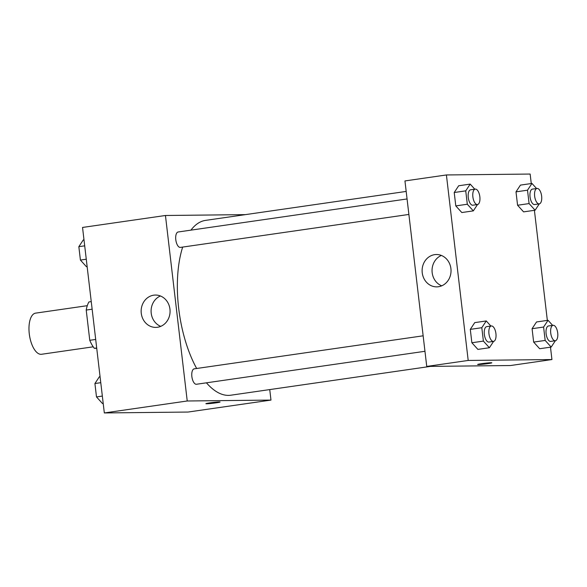 <?xml version="1.0" encoding="UTF-8"?>
<svg xmlns="http://www.w3.org/2000/svg" width="587" height="587" viewBox="0 0 587 587"><rect width="100%" height="100%" fill="white"/><g stroke="black" fill="none" stroke-linecap="round" stroke-linejoin="round"><path stroke-width="0.88" d="M87.287 305.68L35.609 313.135A20.78 9.238 81.8 0 0 29.35 334.414A20.78 9.238 81.8 0 0 41.002 354.313A20.78 9.238 81.8 0 0 41.545 354.277L93.223 346.814M95.696 339.44L89.767 340.299L86.216 310.061A27.912 12.408 81.8 0 1 88.908 301.953L91.249 301.615M96.73 348.304L94.353 348.326A27.912 12.408 81.8 0 1 89.767 340.299M96.694 347.988L94.353 348.326M92.144 309.202L86.216 310.061M269.741 389.592L270.974 400.085L188.067 412.045L104.325 412.947L82.54 227.448L165.446 215.488L245.373 214.629M141.269 313.297A16.179 14.462 89.4 0 1 155.438 295.048A16.179 14.462 89.4 0 1 170.076 311.073A16.179 14.462 89.4 0 1 155.782 327.399A16.179 14.462 89.4 0 1 141.269 313.297M270.974 400.085L187.231 400.987L104.325 412.947M187.231 400.987L165.446 215.488M160.42 295.98A16.179 14.462 -90.6 0 0 151.211 313.187A16.179 14.462 -90.6 0 0 160.743 326.365M205.89 403.695A7.147 0.382 173.3 0 0 216.185 402.821A7.147 0.382 -6.7 0 1 205.89 403.695A7.147 0.382 -6.7 0 1 212.942 402.484A7.147 0.382 -6.7 0 1 220.081 402.029A7.147 0.382 -6.7 0 1 216.185 402.829A7.147 0.382 173.3 0 0 220.081 402.029M194.451 368.819A7.792 3.463 81.8 0 0 194.246 368.834A7.792 3.463 81.8 0 0 191.927 377.037A7.792 3.463 81.8 0 0 196.469 384.258L424.966 351.29M407.07 198.956L178.169 231.982A7.792 3.463 81.8 0 0 175.821 239.958A7.792 3.463 81.8 0 0 180.187 247.421A7.792 3.463 81.8 0 0 180.392 247.406L408.89 214.438M206.433 382.819A88.321 39.27 81.8 0 0 228.497 395.381A88.321 39.27 81.8 0 0 230.823 395.205L430.55 366.383M406.182 191.428L205.597 220.374A88.321 39.27 81.8 0 0 190.936 230.133M182.667 247.076A88.321 39.27 81.8 0 0 196.66 368.482M550.481 347.174L551.934 359.552L510.485 365.532L426.742 366.427L404.949 180.935L446.406 174.955L530.149 174.053L531.264 183.548M547.341 320.399L534.405 210.322M474.744 322.623L470.297 329.373L471.867 342.757L477.891 349.397L471.867 342.757L470.297 329.373L474.744 322.623L486.263 320.957L490.864 326.034M458.667 185.771L454.221 192.514L455.791 205.905L461.815 212.538L455.791 205.905L454.221 192.514L458.667 185.771L470.187 184.105L474.788 189.183M520.449 185.103L516.002 191.854L517.573 205.245L523.597 211.878L517.573 205.245L516.002 191.854L520.449 185.103L531.969 183.445L536.569 188.522M551.934 359.552L468.199 360.447L446.406 174.955M539.673 348.729L533.649 342.096L539.673 348.729L551.186 347.071L545.169 340.431L543.591 327.047L548.045 320.297L552.646 325.374M532.079 328.705L533.649 342.096L532.079 328.705L536.525 321.962L532.079 328.705L543.591 327.047M438.46 286.735A16.179 14.462 89.4 0 1 436.75 286.867A16.179 14.462 89.4 0 1 422.112 270.842A16.179 14.462 89.4 0 1 436.398 254.516A16.179 14.462 89.4 0 1 450.999 269.572A16.179 14.462 89.4 0 1 438.46 286.735M468.199 360.447L426.742 366.427M491.07 362.737A7.147 0.382 -6.7 0 1 491.825 362.817A7.147 0.382 -6.7 0 1 484.774 364.028A7.147 0.382 -6.7 0 1 477.642 364.483A7.147 0.382 -6.7 0 1 483.064 363.478A7.147 0.382 -6.7 0 1 491.07 362.737M441.38 255.448A16.179 14.462 -90.6 0 0 432.047 270.739A16.179 14.462 -90.6 0 0 441.703 285.825M477.642 364.483A7.147 0.382 173.3 0 0 484.774 364.028A7.147 0.382 173.3 0 0 491.825 362.817M493.586 341.392L489.404 347.731L483.387 341.098L481.81 327.707L486.263 320.957M491.326 325.968L486.718 326.636A7.792 3.463 81.8 0 0 484.37 334.612A7.792 3.463 81.8 0 0 488.744 342.074A7.792 3.463 81.8 0 0 488.949 342.06L493.55 341.392A7.792 3.463 81.8 0 0 495.868 333.189A7.792 3.463 81.8 0 0 491.326 325.968A7.792 3.463 81.8 0 0 488.978 333.952A7.792 3.463 81.8 0 0 493.344 341.414A7.792 3.463 81.8 0 0 493.55 341.392M489.404 347.731L477.891 349.397M483.387 341.098L471.867 342.757M481.81 327.707L470.297 329.373M477.51 204.54L473.327 210.88L467.311 204.239L465.733 190.856L470.187 184.105M475.25 189.117L470.642 189.777A7.792 3.463 81.8 0 0 468.294 197.76A7.792 3.463 81.8 0 0 472.667 205.223A7.792 3.463 81.8 0 0 472.865 205.208L477.473 204.54A7.792 3.463 81.8 0 0 479.792 196.337A7.792 3.463 81.8 0 0 475.25 189.117A7.792 3.463 81.8 0 0 472.902 197.093A7.792 3.463 81.8 0 0 477.268 204.555A7.792 3.463 81.8 0 0 477.473 204.54M473.327 210.88L461.815 212.538M467.311 204.239L455.791 205.905M465.733 190.856L454.221 192.514M555.368 340.731L551.186 347.071M553.108 325.308L548.5 325.968A7.792 3.463 81.8 0 0 546.152 333.952A7.792 3.463 81.8 0 0 550.525 341.414A7.792 3.463 81.8 0 0 550.731 341.399L555.331 340.731A7.792 3.463 81.8 0 0 557.65 332.528A7.792 3.463 81.8 0 0 553.108 325.308A7.792 3.463 81.8 0 0 550.76 333.284A7.792 3.463 81.8 0 0 555.126 340.746A7.792 3.463 81.8 0 0 555.331 340.731M548.045 320.297L536.525 321.962M545.169 340.431L533.649 342.096M539.292 203.872L535.109 210.219L529.092 203.579L527.515 190.195L531.969 183.445M537.032 188.456L532.424 189.117A7.792 3.463 81.8 0 0 530.076 197.1A7.792 3.463 81.8 0 0 534.449 204.562A7.792 3.463 81.8 0 0 534.654 204.547L539.255 203.88A7.792 3.463 81.8 0 0 541.574 195.669A7.792 3.463 81.8 0 0 537.032 188.456A7.792 3.463 81.8 0 0 534.684 196.432A7.792 3.463 81.8 0 0 539.049 203.894A7.792 3.463 81.8 0 0 539.255 203.88M535.109 210.219L523.597 211.878M529.092 203.579L517.573 205.245M527.515 190.195L516.002 191.854M103.209 403.452L102.505 403.555L96.488 396.922L94.918 383.531L99.364 376.781L100.069 376.678M102.343 396.071L96.488 396.922M100.773 382.687L94.918 383.531M87.133 266.601L86.428 266.703L80.412 260.063L78.841 246.679L83.288 239.929L83.992 239.826M86.267 259.219L80.412 260.063M84.697 245.836L78.841 246.679M194.246 368.834L423.146 335.808"/></g></svg>
